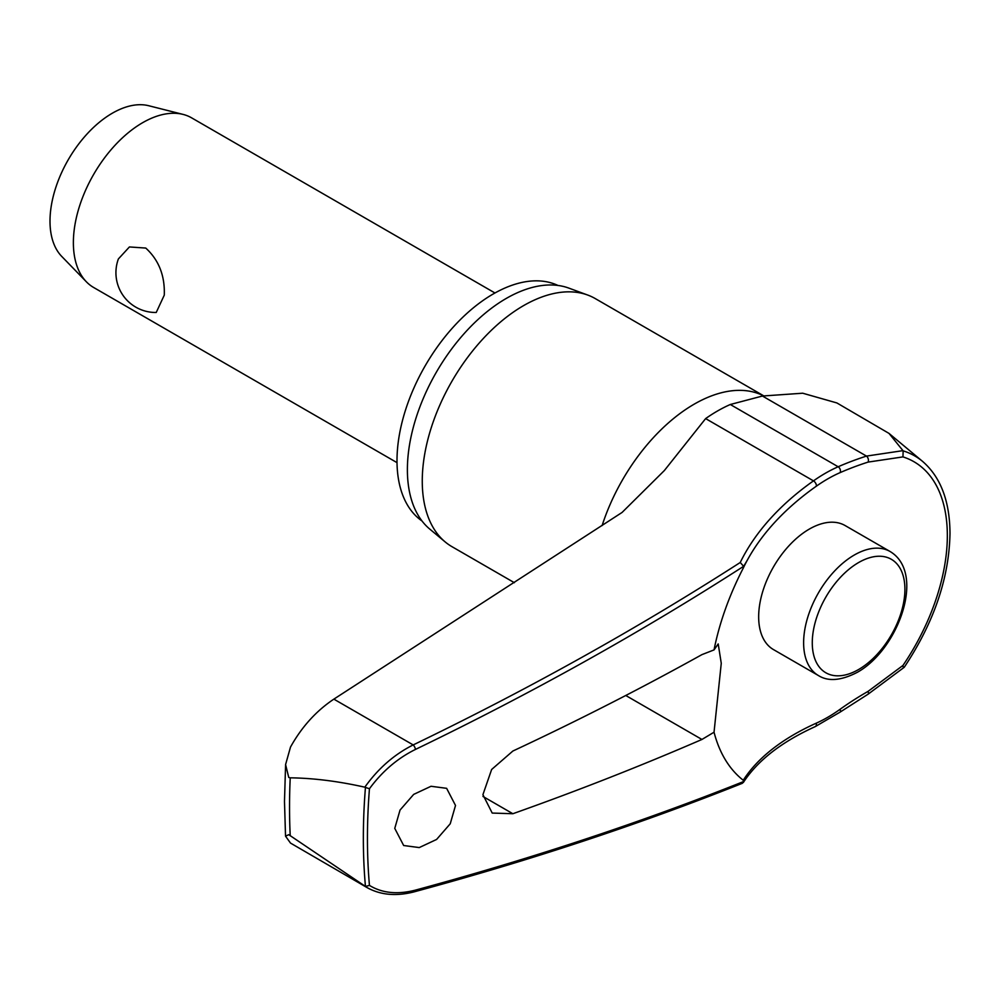 <?xml version="1.0" encoding="UTF-8"?>
<svg xmlns="http://www.w3.org/2000/svg" width="1000" height="1000" viewBox="0 0 1000 1000"><rect width="100%" height="100%" fill="white"/><g stroke="black" fill="none" stroke-linecap="round" stroke-linejoin="round"><path stroke-width="1.5" d="M868.037 694.225L904.25 667.262C933.875 622.7 949.125 578.112 950 533.513C949.8 501.15 940.662 477.113 922.6 461.413A166.737 96.263 120 0 0 903.15 450.863L889.013 433.4L836.9 402.95L802.712 393.212L762.438 396.025L730.312 404.5A151.263 87.338 120 0 0 705.625 418.6L664.338 470.562L622.087 512.438L333.862 699.137C316.125 710.987 301.675 726.975 290.5 747.075L285.587 764.562L288.75 777.45L290.225 777.825C313.6 778.138 338.462 781.263 364.825 787.188L365.45 787.438A622.225 359.25 120 0 0 363.35 838.15A622.225 359.25 120 0 0 365.45 886.438L369.45 885.413A619.45 357.638 -60 0 1 367.438 838.238A619.45 357.638 -60 0 1 369.45 788.737L365.45 787.438M743.413 567.788A299.275 190.812 174.2 0 1 747.65 559.562A299.275 190.812 174.2 0 1 816.225 486.275A3.675 1.875 -125.2 0 0 816.363 485.188A3.675 1.875 -125.2 0 0 813.475 480.875A302.575 192.913 -5.8 0 0 740.25 562.487L743.725 566.425M903.15 666.862L902.95 665.462L868.05 691.388A299.275 192.312 -6.4 0 0 840.05 709.312A145.988 84.288 -60 0 1 816.225 723.2A299.275 152.637 5.2 0 0 743.25 780.25L743.713 781.5A2685.575 1369.75 -174.8 0 1 415.462 890.113C397.537 894.737 382.2 893.175 369.45 885.413M414.363 891.8A3.675 1.863 -105.1 0 0 414.425 891.775C530.312 860.413 639.625 824.25 742.362 783.288L743.713 781.5L743.25 780.25A200.55 115.787 -60 0 1 714.038 732.212L701.938 739.463A2688.888 1461.625 -177.3 0 1 512.863 813.725L492.212 813.062L482.912 794.688L491.637 769.488L512.863 751.038A2688.888 1638.175 -2.9 0 0 701.938 654.625L714.038 649.9L718.2 643.938L721.263 663.3L714.038 732.212M365.45 886.438L288.75 834.688L285.525 836.162L290.5 843.075L367.413 887.788M422 520.975A136.137 78.6 -60 0 1 397 460.675A136.137 78.6 -60 0 1 454.3 325.95A136.137 78.6 -60 0 1 557.975 285.462M514.35 582.688L451.938 546.65A143.25 82.7 -60 0 1 445.175 541.925A143.25 82.7 -60 0 1 422.262 481.075A143.25 82.7 -60 0 1 480.188 341.938A143.25 82.7 -60 0 1 587.712 295.05A143.25 82.7 -60 0 1 595.175 298.538L763.662 395.812M587.712 295.05L568.85 288.113A139.8 80.712 120 0 0 463.913 333.875A139.8 80.712 120 0 0 407.388 469.675A139.8 80.712 120 0 0 429.738 529.062L445.175 541.925M455.513 805.462L450.238 823.775L436.6 839.45L419.25 847.575L403.663 845.512L394.762 828.375L400.037 810.075L413.688 794.388L431.037 786.275L446.625 788.325L455.513 805.462M818.45 675.562L773.5 649.6A71.625 41.35 -60 0 1 758.662 616.812A71.625 41.35 -60 0 1 789.925 544.738A71.625 41.35 -60 0 1 845.113 525.55L890.075 551.5A71.625 41.35 120 0 0 854.262 555.05A71.625 41.35 120 0 0 803.625 642.775A71.625 41.35 120 0 0 818.45 675.562C828.25 681.737 841.2 680.65 857.325 672.312C898.363 649.587 926.263 572.987 890.075 551.5M494.963 292.987L191.612 117.85A97.95 56.55 120 0 0 183.05 114.4A97.95 56.55 120 0 0 111.025 149.762A97.95 56.55 120 0 0 73.375 242.662A97.95 56.55 120 0 0 86.388 281.812A97.95 56.55 120 0 0 93.663 287.5L397.013 462.638M164.275 295.138L156.225 312.488A39.787 39.787 0 0 1 118.387 258.938L129.412 246.95L145.762 248.062C158.825 260.038 165 275.725 164.275 295.138M183.05 114.4L148.7 105.725A88.15 50.9 120 0 0 83.888 137.562A88.15 50.9 120 0 0 50 221.163A88.15 50.9 120 0 0 61.712 256.4L86.388 281.812M364.825 886.162L367.413 887.775M903.15 450.863L902.95 456.9A161.312 93.138 -60 0 1 947.337 535.55A161.312 93.138 -60 0 1 902.95 665.462M369.45 788.737C382.2 771.388 397.537 758.288 415.462 749.425A2685.575 1712.287 -5.8 0 0 743.713 566.263L747.65 559.562M816.225 486.275A145.988 84.288 -60 0 1 840.05 472.65A299.275 150.738 -174.3 0 1 868.05 462.1L902.95 456.9M902.938 450.65L866.475 456.087A302.575 152.4 5.7 0 0 838.162 466.763A151.263 87.338 120 0 0 813.475 480.875L705.625 418.6M740.25 562.487A2681.913 1709.938 174.2 0 1 413.188 744.925C394.225 754.45 378.1 768.538 364.825 787.188M714.038 649.9A200.55 115.787 -60 0 1 722.337 618.112A200.55 115.787 -60 0 1 743.25 568.125M290.225 835.738A636.5 367.488 -60 0 1 289.538 807.188A636.5 367.488 -60 0 1 290.225 777.825M868.05 462.1A3.675 2.075 -107.9 0 0 868.425 460.875A3.675 2.075 -107.9 0 0 866.475 456.087L762.438 396.025M840.05 472.65A3.675 2.362 -113.6 0 0 840.45 471.413A3.675 2.362 -113.6 0 0 838.162 466.763L730.312 404.5M816.225 723.2A3.675 2.338 65.8 0 1 816.363 724.737A3.675 2.338 65.8 0 1 815.275 726.587L840 712.175L867.987 694.25A3.675 1.575 60.3 0 0 868.425 692.788A3.675 1.575 60.3 0 0 868.05 691.388M840.05 709.312A3.675 1.85 54.3 0 1 840.45 710.688A3.675 1.85 54.3 0 1 840 712.175M602.112 525.562A143.25 82.7 -60 0 1 763.562 395.838M625.763 695.487L701.938 739.463M812.275 642.775A65.5 37.812 120 0 0 858.6 669.513A65.5 37.812 120 0 0 904.912 589.288A65.5 37.812 120 0 0 858.6 562.55A65.5 37.812 120 0 0 812.275 642.775M367.312 887.725C380.763 895.113 396.475 896.462 414.438 891.775A3.675 1.863 -105.1 0 0 414.438 891.775A3.675 1.863 -105.1 0 0 415.462 890.113M333.862 699.137L413.188 744.925A3.675 1.4 64.2 0 1 415.462 749.425M512.863 813.725L482.962 796.45M743.35 782.475C757.675 760.487 781.65 741.85 815.275 726.587M285.587 764.562L284.488 801.462L285.525 836.162M922.6 461.413L889 433.4"/></g></svg>
